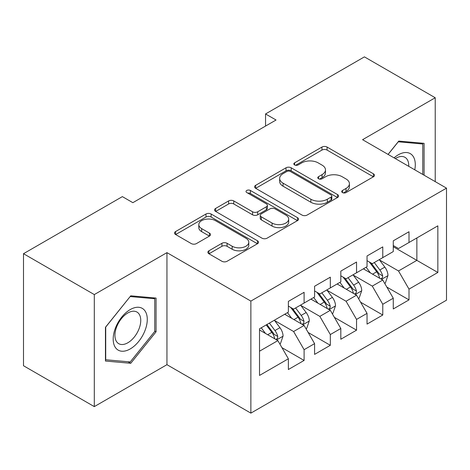 <?xml version="1.0" encoding="UTF-8"?>
<svg xmlns="http://www.w3.org/2000/svg" width="470" height="470" viewBox="0 0 470 470"><rect width="100%" height="100%" fill="white"/><g stroke="black" fill="none" stroke-linecap="round" stroke-linejoin="round"><path stroke-width="0.7" d="M342.465 192.577A2.55 1.469 0 0 0 346.067 192.577L373.415 176.785A3.643 2.103 0 0 0 374.484 175.298A3.643 2.103 0 0 0 373.415 173.812L327.085 147.063A3.643 2.103 0 0 0 321.932 147.063L294.584 162.849A2.55 1.469 0 0 0 293.838 163.889A2.55 1.469 0 0 0 294.584 164.929A2.55 1.469 0 0 0 298.186 164.929L301.728 162.89A11.65 6.727 0 0 1 318.202 162.89L322.062 165.117A11.65 6.727 0 0 1 325.475 169.876A11.65 6.727 0 0 1 322.062 174.629L318.525 176.673A2.55 1.469 0 0 0 317.779 177.713A2.55 1.469 0 0 0 318.525 178.753A2.55 1.469 0 0 0 322.126 178.753L325.669 176.708A11.65 6.727 0 0 1 342.142 176.708L346.002 178.941A11.65 6.727 0 0 1 349.416 183.694A11.65 6.727 0 0 1 346.002 188.452L342.465 190.491A2.55 1.469 0 0 0 341.714 191.531A2.55 1.469 0 0 0 342.465 192.577L342.465 190.491M208.933 250.792A3.643 2.103 0 0 0 207.863 252.278A3.643 2.103 0 0 0 208.933 253.765L221.928 261.273A3.643 2.103 0 0 0 227.081 261.273L257.454 243.736A3.643 2.103 0 0 0 258.518 242.25A3.643 2.103 0 0 0 257.454 240.763L211.118 214.014A3.643 2.103 0 0 0 205.972 214.014L175.598 231.546A3.643 2.103 0 0 0 174.529 233.032A3.643 2.103 0 0 0 175.598 234.518L191.296 243.583A3.643 2.103 0 0 0 196.448 243.583L209.444 236.081A3.643 2.103 0 0 0 210.513 234.595A3.643 2.103 0 0 0 209.444 233.108L201.659 228.614A9.741 5.622 0 0 1 198.81 224.637A9.741 5.622 0 0 1 204.82 219.443A9.741 5.622 0 0 1 215.43 220.665L245.933 238.272A9.741 5.622 0 0 1 248.789 242.25A9.741 5.622 0 0 1 242.773 247.443A9.741 5.622 0 0 1 232.162 246.221L227.081 243.29A3.643 2.103 0 0 0 221.928 243.29L208.933 250.792L208.933 253.765M94.306 294.578L94.306 406.62L166.95 364.679L166.95 252.637L94.306 294.578L23.5 253.7L122.365 196.619L132.857 202.676L276.043 120.009L265.55 113.952L265.55 126.066M166.95 252.637L250.868 301.088L446.5 188.141L446.5 300.183L250.868 413.13L250.868 301.088M435.226 181.632L435.226 97.748L362.582 139.69L446.5 188.141M435.226 97.748L364.42 56.87L265.55 113.952M301.987 215.054A3.643 2.103 0 0 0 307.133 215.054L337.507 197.518A3.643 2.103 0 0 0 338.576 196.031A3.643 2.103 0 0 0 337.507 194.545L291.171 167.79A3.643 2.103 0 0 0 286.024 167.79L255.651 185.327A3.643 2.103 0 0 0 254.587 186.813A3.643 2.103 0 0 0 255.651 188.3L301.987 215.054M247.79 193.123A2.55 1.469 0 0 1 250.375 193.487L250.375 190.456L297.481 217.651A3.643 2.103 0 0 1 298.544 219.138A3.643 2.103 0 0 1 297.481 220.624L267.107 238.161A3.643 2.103 0 0 1 261.96 238.161L215.624 211.412L215.624 208.439A3.643 2.103 0 0 0 214.555 209.925A3.643 2.103 0 0 0 215.624 211.412M215.624 208.439L228.626 200.931A3.643 2.103 0 0 1 233.772 200.931L252.56 211.782A3.643 2.103 0 0 0 257.713 211.782L266.331 206.806A3.643 2.103 0 0 0 267.401 205.32A3.643 2.103 0 0 0 266.331 203.833L246.768 192.536A2.55 1.469 0 0 1 246.022 191.496A2.55 1.469 0 0 1 247.596 190.138A2.55 1.469 0 0 1 250.375 190.456M416.866 237.949L437.846 225.841L409 242.496L409 231.745L393.267 240.828L393.267 251.579L382.774 257.636L382.774 246.885L367.041 255.968L367.041 266.719L356.548 272.776L356.548 262.025L340.815 271.108L340.815 281.859L330.328 287.916L330.328 277.165L314.589 286.248L314.589 296.999L304.102 303.056L304.102 292.305L288.368 301.393L288.368 312.139L259.522 328.794L259.522 375.43L288.368 358.774L277.876 340.603L259.522 330.005M437.846 225.841L437.846 272.471L409 289.126L398.507 270.961L379.496 259.981M386.839 287.082L409 299.878L409 289.126M409 299.878L393.267 308.96L393.267 298.215L382.774 304.266L372.287 286.101L353.27 275.12M360.613 302.222L382.774 315.018L382.774 304.266M382.774 315.018L367.041 324.1L367.041 313.355L356.548 319.406L346.061 301.241L327.049 290.26M334.393 317.368L356.548 330.157L356.548 319.406M356.548 330.157L340.815 339.246L340.815 328.495L330.328 334.552L319.835 316.38L300.823 305.406M308.167 332.507L330.328 345.297L330.328 334.552M330.328 345.297L314.589 354.386L314.589 343.635L304.102 349.692L293.609 331.52L274.598 320.546M281.941 347.647L304.102 360.437L304.102 349.692M304.102 360.437L288.368 369.526L288.368 358.774M288.368 306.088L293.609 309.113L304.102 303.056M259.522 351.202L277.876 340.603M314.589 290.942L319.835 293.973L330.328 287.916M293.609 331.52L304.102 325.463L284.697 314.26M314.589 343.635L304.102 325.463M340.815 275.802L346.061 278.833L356.548 272.776M319.835 316.38L330.328 310.323L310.917 299.12M340.815 328.495L330.328 310.323M367.041 260.662L372.287 263.693L382.774 257.636M346.061 301.241L356.548 295.184L337.143 283.98M367.041 313.355L356.548 295.184M393.267 245.522L398.507 248.548L409 242.496M372.287 286.101L382.774 280.044L363.369 268.84M393.267 298.215L382.774 280.044M23.5 253.7L23.5 365.742L94.306 406.62M166.95 364.679L250.868 413.13M393.267 246.732L416.866 260.362L416.866 237.955M398.507 270.961L416.866 260.362L437.846 272.471M424.081 175.192L424.081 143.332L398.772 141.076L388.061 154.401M156.064 331.814L156.064 298.068L130.76 295.812L105.45 327.29L105.45 361.036L130.76 363.292L156.064 331.814L154.753 331.056M343.482 192.935L346.002 191.478A11.65 6.727 0 0 0 349.416 186.725L349.416 183.694M325.475 169.876L325.475 172.901A11.65 6.727 0 0 1 322.062 177.654L319.541 179.111M373.368 176.814L327.085 150.089A3.643 2.103 0 0 0 321.932 150.089L295.601 165.293M337.46 197.541L291.171 170.822A3.643 2.103 0 0 0 286.024 170.822L255.698 188.329M331.074 197.071A2.55 1.469 0 0 0 331.82 196.031A2.55 1.469 0 0 0 331.074 194.991L290.401 171.509A2.55 1.469 0 0 0 286.8 171.509L283.063 173.665A11.65 6.727 0 0 0 279.656 178.418A11.65 6.727 0 0 0 283.063 183.177L310.864 199.227A11.65 6.727 0 0 0 327.337 199.227L331.074 197.071L331.074 200.097A2.55 1.469 0 0 0 331.82 199.057L331.82 196.031M279.656 178.418L279.656 181.449A11.65 6.727 0 0 0 283.063 186.202L283.063 183.177M331.074 200.097L327.337 202.253A11.65 6.727 0 0 1 310.864 202.253L283.063 186.202M215.671 211.441L228.626 203.962L228.626 200.931M267.401 205.32L267.401 208.345A3.643 2.103 0 0 1 266.331 209.832L257.713 214.808A3.643 2.103 0 0 1 252.56 214.808L233.772 203.962A3.643 2.103 0 0 0 228.626 203.962M250.375 193.487L297.434 220.653M272.06 223.038A9.741 5.622 0 0 0 282.676 224.261A9.741 5.622 0 0 0 288.686 219.067A9.741 5.622 0 0 0 285.83 215.09L275.085 208.886A3.643 2.103 0 0 0 269.939 208.886L261.314 213.862A3.643 2.103 0 0 0 260.251 215.348A3.643 2.103 0 0 0 261.314 216.834L272.06 223.038L272.06 226.07A9.741 5.622 0 0 0 282.676 227.286A9.741 5.622 0 0 0 288.686 222.093L288.686 219.067M260.251 215.348L260.251 218.38A3.643 2.103 0 0 0 261.314 219.866L261.314 216.834M272.06 226.07L261.314 219.866M248.789 242.25L248.789 245.275A9.741 5.622 0 0 1 242.773 250.469A9.741 5.622 0 0 1 232.162 249.253L227.081 246.315A3.643 2.103 0 0 0 221.928 246.315L208.98 253.794M198.81 224.637L198.81 227.668A9.741 5.622 0 0 0 201.659 231.639L201.659 228.614M209.397 236.11L201.659 231.639M257.407 243.76L211.118 217.04A3.643 2.103 0 0 0 205.972 217.04L175.645 234.548M128.087 361.753L130.76 363.292M384.713 283.404L385.347 283.04L387.967 275.473A9.829 5.675 -120 0 0 384.83 267.101L379.261 259.663M370.384 272.888L366.148 267.236M364.168 269.298L363.686 268.658M380.923 278.974L382.445 277.606L382.662 275.89A9.829 5.675 -120 0 0 379.848 269.98L374.279 262.542M371.094 263.006L377.98 272.189A5.005 2.89 60 0 1 378.885 273.71L382.662 275.89M369.367 262.007L376.699 271.795A9.829 5.675 60 0 1 379.513 277.705L379.713 278.275M358.493 298.544L359.121 298.18L361.741 290.613A9.829 5.675 -120 0 0 358.604 282.241L353.035 274.803M344.157 288.028L339.922 282.376M337.942 284.438L337.46 283.798M354.697 294.114L356.219 292.745L356.436 291.03A9.829 5.675 -120 0 0 353.622 285.12L348.053 277.682M344.874 278.146L351.754 287.329A5.005 2.89 60 0 1 352.664 288.85L356.436 291.03M343.141 277.147L350.473 286.935A9.829 5.675 60 0 1 353.287 292.845L353.487 293.415M332.267 313.684L332.895 313.32L335.515 305.753A9.829 5.675 -120 0 0 332.378 297.381L326.809 289.943M317.931 303.168L313.696 297.516M311.716 299.578L311.234 298.938M328.471 309.254L329.999 307.885L330.21 306.17A9.829 5.675 -120 0 0 327.396 300.26L321.827 292.822M318.648 293.286L325.528 302.469A5.005 2.89 60 0 1 326.438 303.99L330.21 306.17M316.921 292.287L324.253 302.075A9.829 5.675 60 0 1 327.067 307.985L327.261 308.555M414.769 169.817A24.105 13.918 120 0 0 413.007 156.152A24.105 13.918 120 0 0 394.054 157.861M408.747 166.345A18.254 10.54 120 0 0 407.032 159.23A18.254 10.54 120 0 0 404.981 157.327A18.254 10.54 120 0 0 395.288 158.572M398.196 141.793L422.765 144.008L422.765 174.435M421.144 143.074L422.765 144.008M388.114 154.43L398.249 141.823M115.473 347.612A24.105 13.918 120 0 0 138.756 341.373A24.105 13.918 120 0 0 144.995 310.887A24.105 13.918 120 0 0 121.712 317.127A24.105 13.918 120 0 0 115.473 347.612M116.666 341.772A18.254 10.54 120 0 0 118.716 343.676A18.254 10.54 120 0 0 135.701 335.157A18.254 10.54 120 0 0 139.02 313.966A18.254 10.54 120 0 0 136.97 312.062A18.254 10.54 120 0 0 119.985 320.581A18.254 10.54 120 0 0 116.666 341.772M130.231 296.558L154.753 298.75L154.753 331.438L130.231 361.941L105.715 359.756L105.715 327.061L130.184 296.529M153.126 297.81L154.753 298.75M306.041 328.824L306.669 328.465L309.295 320.893A9.829 5.675 -120 0 0 306.158 312.521L300.583 305.089M291.705 318.308L287.476 312.656M285.496 314.724L285.014 314.078M302.251 324.394L303.773 323.025L303.984 321.31A9.829 5.675 -120 0 0 301.176 315.399L295.601 307.962M292.422 308.426L299.302 317.614A5.005 2.89 60 0 1 300.213 319.13L303.984 321.31M290.695 307.427L298.027 317.215A9.829 5.675 60 0 1 300.841 323.125L301.041 323.695M279.82 343.97L280.449 343.605L283.069 336.032A9.829 5.675 -120 0 0 279.932 327.666L274.363 320.229M265.485 333.447L261.25 327.796M276.025 339.534L277.547 338.165L277.764 336.45A9.829 5.675 -120 0 0 274.95 330.539L269.38 323.102M266.919 324.523L273.082 332.754A5.005 2.89 60 0 1 273.987 334.276L277.764 336.45M266.232 324.923L271.801 332.355A9.829 5.675 60 0 1 274.615 338.271L274.815 338.835M346.002 191.478L346.002 188.452M318.525 178.753L318.525 176.673M322.062 177.654L322.062 174.629M294.584 164.929L294.584 162.849M321.932 150.089L321.932 147.063M327.085 150.089L327.085 147.063M373.415 176.785L373.415 173.812M255.651 188.3L255.651 185.327M286.024 170.822L286.024 167.79M291.171 170.822L291.171 167.79M337.507 197.518L337.507 194.545M310.864 202.253L310.864 199.227M327.337 202.253L327.337 199.227M233.772 203.962L233.772 200.931M252.56 214.808L252.56 211.782M257.713 214.808L257.713 211.782M266.331 209.832L266.331 206.806M297.481 220.624L297.481 217.651M221.928 246.315L221.928 243.29M227.081 246.315L227.081 243.29M232.162 249.253L232.162 246.221M209.444 236.081L209.444 233.108M175.598 234.518L175.598 231.546M205.972 217.04L205.972 214.014M211.118 217.04L211.118 214.014M257.454 243.736L257.454 240.763M381.54 279.333L387.903 275.661M379.848 269.98L384.83 267.101M372.593 274.163L376.699 271.795M355.32 294.473L361.677 290.801M353.622 285.12L358.604 282.241M346.372 289.309L350.473 286.935M329.094 309.613L335.451 305.941M327.396 300.26L332.378 297.381M320.146 304.448L324.253 302.075M302.868 324.752L309.231 321.081M301.176 315.399L306.158 312.521M293.92 319.588L298.027 317.215M276.642 339.892L283.005 336.22M274.95 330.539L279.932 327.666M267.694 334.728L271.801 332.355"/></g></svg>
